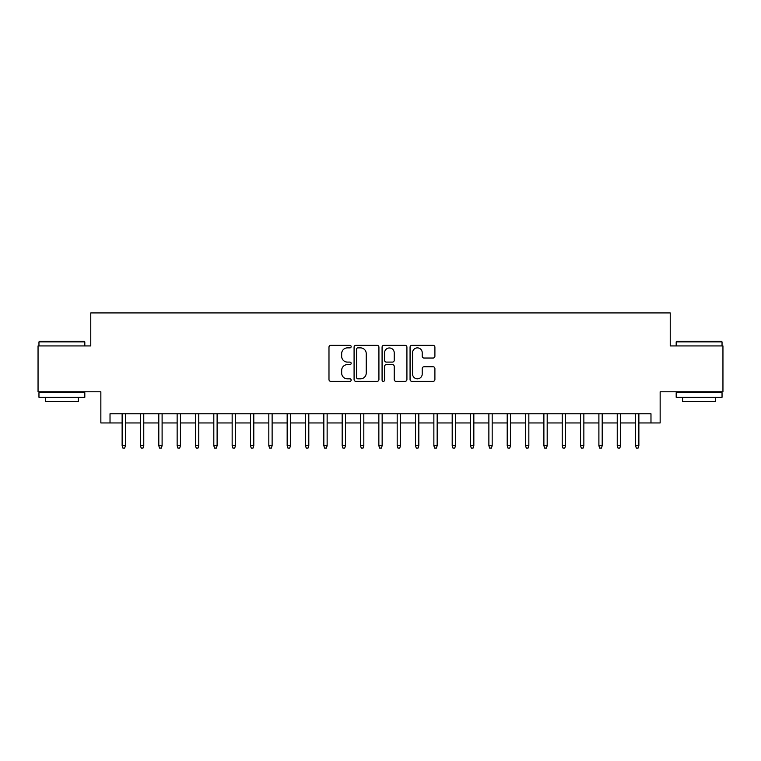 <?xml version="1.0" encoding="UTF-8"?>
<svg xmlns="http://www.w3.org/2000/svg" width="761" height="761" viewBox="0 0 761 761"><rect width="100%" height="100%" fill="white"/><g stroke="black" fill="none" stroke-linecap="round" stroke-linejoin="round"><path stroke-width="1.14" d="M351.163 346.616A1.256 1.256 0 0 0 349.898 345.351L330.778 345.351A1.798 1.798 0 0 0 328.98 347.159L328.98 379.558A1.798 1.798 0 0 0 330.778 381.356L349.898 381.356A1.256 1.256 0 0 0 351.163 380.091A1.256 1.256 0 0 0 349.898 378.835L347.425 378.835A5.755 5.755 0 0 1 341.67 373.071L341.67 370.379A5.755 5.755 0 0 1 347.425 364.614L349.898 364.614A1.256 1.256 0 0 0 351.163 363.358A1.256 1.256 0 0 0 349.898 362.093L347.425 362.093A5.755 5.755 0 0 1 341.67 356.338L341.67 353.637A5.755 5.755 0 0 1 347.425 347.872L349.898 347.872A1.256 1.256 0 0 0 351.163 346.616M433.104 358.041A1.798 1.798 0 0 0 434.902 356.243L434.902 347.159A1.798 1.798 0 0 0 433.104 345.351L411.863 345.351A1.798 1.798 0 0 0 410.065 347.159L410.065 379.558A1.798 1.798 0 0 0 411.863 381.356L433.104 381.356A1.798 1.798 0 0 0 434.902 379.558L434.902 368.571A1.798 1.798 0 0 0 433.104 366.773L424.01 366.773A1.798 1.798 0 0 0 422.212 368.571L422.212 374.022A4.813 4.813 0 0 1 417.399 378.835A4.813 4.813 0 0 1 412.586 374.022L412.586 352.685A4.813 4.813 0 0 1 417.399 347.872A4.813 4.813 0 0 1 422.212 352.685L422.212 356.243A1.798 1.798 0 0 0 424.01 358.041L433.104 358.041M110.022 422.954L110.022 413.784L650.978 413.784L650.978 422.954L660.148 422.954L660.148 391.782L722.95 391.782L722.95 345.932L670.232 345.932L670.232 312.923L90.768 312.923L90.768 345.932L38.05 345.932L38.05 391.782L100.852 391.782L100.852 422.954L122.131 422.954M378.921 347.159A1.798 1.798 0 0 0 377.123 345.351L355.882 345.351A1.798 1.798 0 0 0 354.084 347.159L354.084 379.558A1.798 1.798 0 0 0 355.882 381.356L377.123 381.356A1.798 1.798 0 0 0 378.921 379.558L378.921 347.159M383.877 345.351L405.118 345.351A1.798 1.798 0 0 1 406.916 347.159L406.916 379.558A1.798 1.798 0 0 1 405.118 381.356L396.024 381.356A1.798 1.798 0 0 1 394.227 379.558L394.227 366.412A1.798 1.798 0 0 0 392.429 364.614L386.398 364.614A1.798 1.798 0 0 0 384.59 366.412L384.59 380.091A1.256 1.256 0 0 1 383.335 381.356A1.256 1.256 0 0 1 382.079 380.091L382.079 347.159A1.798 1.798 0 0 1 383.877 345.351M125.432 422.954L140.462 422.954M143.762 422.954L158.802 422.954M162.103 422.954L177.142 422.954M180.443 422.954L195.472 422.954M198.773 422.954L213.812 422.954M217.113 422.954L232.153 422.954M235.453 422.954L250.493 422.954M253.794 422.954L268.823 422.954M272.124 422.954L287.163 422.954M290.464 422.954L305.503 422.954M308.804 422.954L323.834 422.954M327.135 422.954L342.174 422.954M345.475 422.954L360.514 422.954M363.815 422.954L378.854 422.954M382.146 422.954L397.185 422.954M400.486 422.954L415.525 422.954M418.826 422.954L433.865 422.954M437.166 422.954L452.196 422.954M455.497 422.954L470.536 422.954M473.837 422.954L488.876 422.954M492.177 422.954L507.207 422.954M510.507 422.954L525.547 422.954M528.847 422.954L543.887 422.954M547.188 422.954L562.227 422.954M565.528 422.954L580.557 422.954M583.858 422.954L598.897 422.954M602.198 422.954L617.238 422.954M620.538 422.954L635.568 422.954M638.869 422.954L650.978 422.954M357.87 347.872A1.256 1.256 0 0 0 356.605 349.137L356.605 377.57A1.256 1.256 0 0 0 357.87 378.835L360.476 378.835A5.755 5.755 0 0 0 366.231 373.071L366.231 353.637A5.755 5.755 0 0 0 360.476 347.872L357.87 347.872M394.227 352.781A4.813 4.813 0 0 0 389.413 347.967A4.813 4.813 0 0 0 384.59 352.781L384.59 360.295A1.798 1.798 0 0 0 386.398 362.093L392.429 362.093A1.798 1.798 0 0 0 394.227 360.295L394.227 352.781M122.131 445.689L122.863 448.077L124.69 448.077L125.432 445.689L122.131 445.689L122.131 413.784M125.432 445.689L125.432 413.784M39.515 341.347L84.262 341.347L84.813 341.898L38.963 341.898L39.515 341.347M61.888 397.28L38.963 397.28L38.963 392.695L84.813 392.695L84.813 397.28L61.888 397.28M78.393 397.28L78.393 401.494L45.384 401.494L45.384 397.28M676.738 341.347L721.485 341.347L722.037 341.898L676.187 341.898L676.738 341.347M699.112 397.28L676.187 397.28L676.187 392.695L722.037 392.695L722.037 397.28L699.112 397.28M715.616 397.28L715.616 401.494L682.607 401.494L682.607 397.28M140.462 445.689L141.194 448.077L143.03 448.077L143.762 445.689L140.462 445.689L140.462 413.784M143.762 445.689L143.762 413.784M158.802 445.689L159.534 448.077L161.37 448.077L162.103 445.689L158.802 445.689L158.802 413.784M162.103 445.689L162.103 413.784M177.142 445.689L177.874 448.077L179.71 448.077L180.443 445.689L177.142 445.689L177.142 413.784M180.443 445.689L180.443 413.784M195.472 445.689L196.214 448.077L198.041 448.077L198.773 445.689L195.472 445.689L195.472 413.784M198.773 445.689L198.773 413.784M213.812 445.689L214.545 448.077L216.381 448.077L217.113 445.689L213.812 445.689L213.812 413.784M217.113 445.689L217.113 413.784M232.153 445.689L232.885 448.077L234.721 448.077L235.453 445.689L232.153 445.689L232.153 413.784M235.453 445.689L235.453 413.784M250.493 445.689L251.225 448.077L253.052 448.077L253.794 445.689L250.493 445.689L250.493 413.784M253.794 445.689L253.794 413.784M268.823 445.689L269.556 448.077L271.392 448.077L272.124 445.689L268.823 445.689L268.823 413.784M272.124 445.689L272.124 413.784M287.163 445.689L287.896 448.077L289.732 448.077L290.464 445.689L287.163 445.689L287.163 413.784M290.464 445.689L290.464 413.784M305.503 445.689L306.236 448.077L308.072 448.077L308.804 445.689L305.503 445.689L305.503 413.784M308.804 445.689L308.804 413.784M323.834 445.689L324.567 448.077L326.402 448.077L327.135 445.689L323.834 445.689L323.834 413.784M327.135 445.689L327.135 413.784M342.174 445.689L342.907 448.077L344.743 448.077L345.475 445.689L342.174 445.689L342.174 413.784M345.475 445.689L345.475 413.784M360.514 445.689L361.247 448.077L363.083 448.077L363.815 445.689L360.514 445.689L360.514 413.784M363.815 445.689L363.815 413.784M378.854 445.689L379.587 448.077L381.413 448.077L382.146 445.689L378.854 445.689L378.854 413.784M382.146 445.689L382.146 413.784M397.185 445.689L397.917 448.077L399.753 448.077L400.486 445.689L397.185 445.689L397.185 413.784M400.486 445.689L400.486 413.784M415.525 445.689L416.257 448.077L418.093 448.077L418.826 445.689L415.525 445.689L415.525 413.784M418.826 445.689L418.826 413.784M433.865 445.689L434.598 448.077L436.434 448.077L437.166 445.689L433.865 445.689L433.865 413.784M437.166 445.689L437.166 413.784M452.196 445.689L452.928 448.077L454.764 448.077L455.497 445.689L452.196 445.689L452.196 413.784M455.497 445.689L455.497 413.784M470.536 445.689L471.268 448.077L473.104 448.077L473.837 445.689L470.536 445.689L470.536 413.784M473.837 445.689L473.837 413.784M488.876 445.689L489.608 448.077L491.444 448.077L492.177 445.689L488.876 445.689L488.876 413.784M492.177 445.689L492.177 413.784M507.207 445.689L507.948 448.077L509.775 448.077L510.507 445.689L507.207 445.689L507.207 413.784M510.507 445.689L510.507 413.784M525.547 445.689L526.279 448.077L528.115 448.077L528.847 445.689L525.547 445.689L525.547 413.784M528.847 445.689L528.847 413.784M543.887 445.689L544.619 448.077L546.455 448.077L547.188 445.689L543.887 445.689L543.887 413.784M547.188 445.689L547.188 413.784M562.227 445.689L562.959 448.077L564.786 448.077L565.528 445.689L562.227 445.689L562.227 413.784M565.528 445.689L565.528 413.784M580.557 445.689L581.29 448.077L583.126 448.077L583.858 445.689L580.557 445.689L580.557 413.784M583.858 445.689L583.858 413.784M598.897 445.689L599.63 448.077L601.466 448.077L602.198 445.689L598.897 445.689L598.897 413.784M602.198 445.689L602.198 413.784M617.238 445.689L617.97 448.077L619.806 448.077L620.538 445.689L617.238 445.689L617.238 413.784M620.538 445.689L620.538 413.784M635.568 445.689L636.31 448.077L638.137 448.077L638.869 445.689L635.568 445.689L635.568 413.784M638.869 445.689L638.869 413.784M38.963 345.932L38.963 341.898M49.417 392.695L49.417 391.782M74.359 392.695L74.359 391.782M84.813 345.932L84.813 341.898M676.187 345.932L676.187 341.898M686.641 392.695L686.641 391.782M711.583 392.695L711.583 391.782M722.037 345.932L722.037 341.898"/></g></svg>
